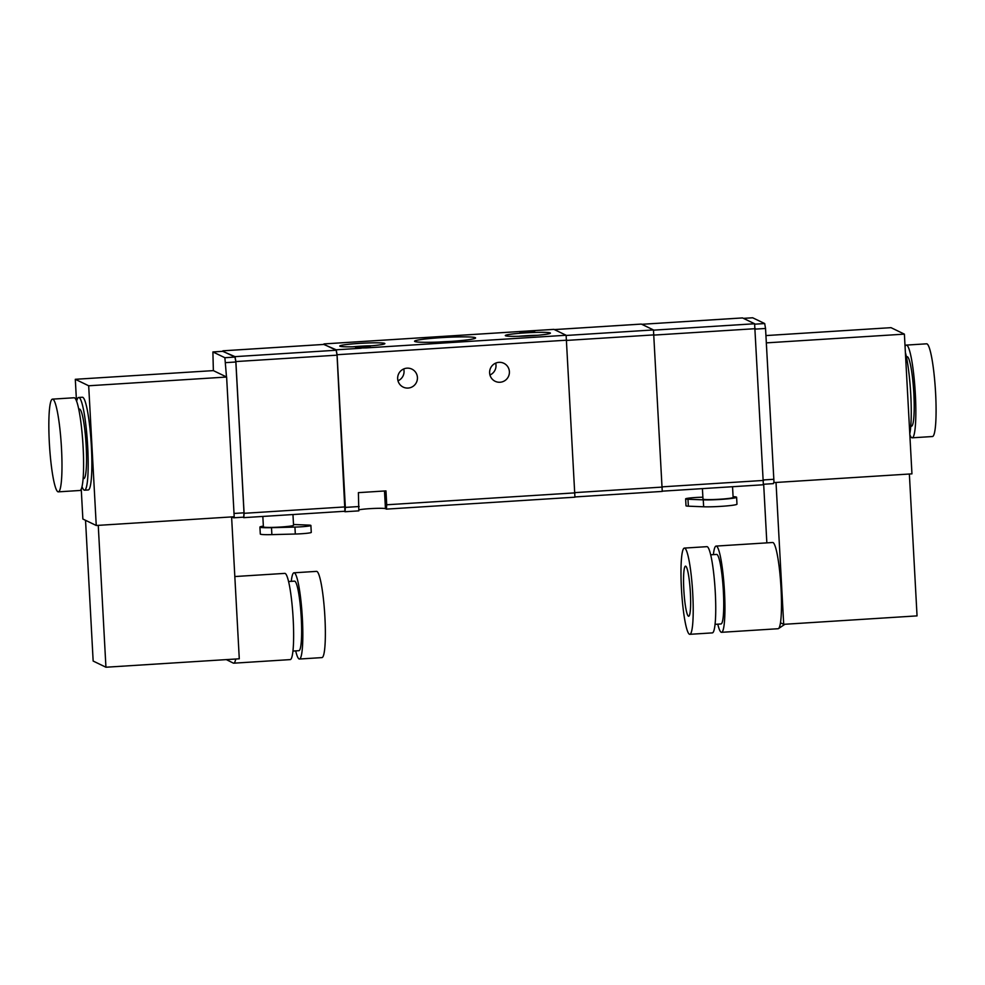 <?xml version="1.0" encoding="UTF-8"?>
<svg xmlns="http://www.w3.org/2000/svg" width="985" height="985" viewBox="0 0 985 985"><rect width="100%" height="100%" fill="white"/><g stroke="black" fill="none" stroke-linecap="round" stroke-linejoin="round"><path stroke-width="1.48" d="M909.364 474.019L917.047 615.884L783.703 624.33L780.477 622.779A43.192 5.491 -93.6 0 0 779.96 574.12A43.192 5.491 -93.6 0 0 772.646 542.501L716.095 546.084A43.192 5.491 -93.6 0 0 713.386 554.629M783.703 624.33L776.02 482.465M766.847 542.87L763.67 484.251M765.936 335.577L891.006 327.66L904.39 334.137L911.95 473.859L774.013 482.588L765.542 328.473L764.692 323.548L752.675 317.786M773.397 483.635L763.609 484.251L773.397 483.635L773.717 482.441M231.598 516.916L239.281 658.793L105.937 667.227L93.156 661.046L85.535 520.314M226.501 376.984L224.875 357.715L212.895 351.94L213.363 370.619L226.624 377.033L234.196 516.756L96.247 525.485L82.863 519.021L81.25 489.126M345.07 511.732L358.823 510.87L358.392 492.648L385.972 490.899L386.723 504.776L386.415 509.122L385.455 508.666A13.938 0.985 176.9 0 0 373.869 508.445A13.938 0.985 176.9 0 0 359.131 509.787M574.932 497.191L386.415 509.122L574.932 497.191L566.116 335.257L553.902 329.359L528.403 330.972M417.431 377.489A9.985 9.875 -64.2 0 1 403.197 387.105A9.985 9.875 -64.2 0 1 398.654 373.82A9.985 9.875 -64.2 0 1 417.431 377.489M509.393 371.677A9.985 9.875 -64.2 0 1 495.16 381.293A9.985 9.875 -64.2 0 1 490.616 367.996A9.985 9.875 -64.2 0 1 509.393 371.677M344.097 511.301L345.033 511.744L345.341 507.398L337.079 354.723L336.217 349.81L323.769 344.43M366.371 347.902L355.536 348.087L362.862 347.089L370.311 347.212L366.371 347.902L566.116 335.257M505.49 335.762A22.593 1.601 176.9 0 1 505.354 335.676A22.593 1.601 176.9 0 1 527.763 332.745A22.593 1.601 176.9 0 1 550.356 333.25A22.593 1.601 176.9 0 1 528.576 335.91A22.593 1.601 176.9 0 1 505.49 335.762M339.948 346.24A22.593 1.601 176.9 0 1 339.825 346.154A22.593 1.601 176.9 0 1 362.234 343.223A22.593 1.601 176.9 0 1 384.827 343.716A22.593 1.601 176.9 0 1 363.046 346.388A22.593 1.601 176.9 0 1 339.948 346.24M414.833 341.5A30.56 2.167 176.9 0 1 414.66 341.389A30.56 2.167 176.9 0 1 444.961 337.424A30.56 2.167 176.9 0 1 475.521 338.089A30.56 2.167 176.9 0 1 446.07 341.709A30.56 2.167 176.9 0 1 414.833 341.5M324.04 343.925L528.92 330.948L534.695 331.157L527.775 332.056L519.92 332.019L524.943 331.182M527.701 331.009L553.952 329.372M403.715 368.956A9.985 9.875 -64.2 0 1 397.989 380.801M495.677 363.145A9.985 9.875 -64.2 0 1 489.951 374.989M243.824 517.642L344.947 511.252L337.042 355.166L336.18 350.241L324.053 344.418M439.372 342.029A26.583 1.884 176.9 0 1 451.031 341.401M352.889 346.794A19.897 1.416 176.9 0 1 371.899 345.76M518.418 336.316A19.897 1.416 176.9 0 1 537.428 335.282M242.852 517.211L243.787 517.654L244.095 513.308L235.883 361.569L235.021 356.644L222.696 351.325M225.725 362.64L235.846 362L234.984 357.075L222.979 351.313M235.846 362L244.009 512.816L243.701 517.162L233.63 517.79M231.721 516.916L233.58 517.802L233.888 516.78M292.964 514.539L293.542 525.264A15.095 1.071 176.9 0 1 279.494 527.098A15.095 1.071 176.9 0 1 263.524 527.024A15.095 1.071 176.9 0 1 263.401 526.889L262.835 516.448M293.505 524.5L308.539 525.091A11.611 0.825 176.9 0 1 310.891 525.461A11.611 0.825 176.9 0 1 294.934 527.086L271.503 527.677A18.58 1.317 176.9 0 1 259.917 527.086A18.58 1.317 176.9 0 1 263.352 526.125M310.891 525.461L311.272 532.405A11.611 0.825 176.9 0 1 295.315 534.03L271.872 534.621A18.58 1.317 176.9 0 1 260.299 534.018L259.917 527.086M226.624 377.033L88.687 385.775L75.303 379.299L213.363 370.619M96.247 525.485L88.687 385.775M78.689 397.472L82.371 397.25A46.455 5.898 86.4 0 1 91.383 446.55A46.455 5.898 86.4 0 1 88.231 489.964L84.55 490.198A46.455 5.898 -93.6 0 0 87.505 443.459A46.455 5.898 -93.6 0 0 78.689 397.472A46.455 5.898 -93.6 0 0 76.621 401.301M76.473 400.907L75.303 379.299M82.026 486.664A46.455 5.898 -93.6 0 0 84.55 490.198M83.122 478.648L83.823 478.599A34.832 4.433 -93.6 0 0 86.04 443.558A34.832 4.433 -93.6 0 0 79.416 409.07L78.714 409.107M58.349 491.847L79.957 490.481A46.455 5.898 -93.6 0 0 82.912 443.755A46.455 5.898 -93.6 0 0 74.084 397.768L52.476 399.134A46.455 5.898 -93.6 0 0 49.324 442.548A46.455 5.898 -93.6 0 0 58.349 491.847A46.455 5.898 -93.6 0 0 61.304 445.121A46.455 5.898 -93.6 0 0 52.476 399.134M105.937 667.227L98.254 525.362M295.685 650.888A43.192 5.491 -93.6 0 0 299.452 659.027L321.972 657.598A43.192 5.491 -93.6 0 0 324.73 614.135A43.192 5.491 -93.6 0 0 316.517 571.374L293.986 572.802A43.192 5.491 -93.6 0 0 291.277 581.347M299.452 659.027A43.192 5.491 -93.6 0 0 302.198 615.563A43.192 5.491 -93.6 0 0 293.986 572.802M292.964 651.06L298.923 650.679A34.832 4.433 -93.6 0 0 301.139 615.637A34.832 4.433 -93.6 0 0 294.515 581.15L288.556 581.519M226.328 659.605L233.285 663.09A43.192 5.491 -93.6 0 0 233.691 663.188L290.255 659.605A43.192 5.491 -93.6 0 0 293.001 616.154A43.192 5.491 -93.6 0 0 284.788 573.381L234.824 576.545M233.691 663.188A43.192 5.491 -93.6 0 0 235.747 659.014M662.252 491.416L575.105 496.933L662.252 491.416L653.461 329.938L641.321 324.077L554.383 329.581M763.375 484.768L662.425 491.158L763.375 484.768L754.608 323.757L742.518 317.921L641.789 324.299L742.555 317.933M732.544 486.713L733.123 497.437A15.095 1.071 176.9 0 1 719.075 499.272A15.095 1.071 176.9 0 1 703.105 499.198A15.095 1.071 176.9 0 1 702.982 499.075L702.416 488.622M733.086 496.674A18.58 1.317 176.9 0 1 736.608 497.253A18.58 1.317 176.9 0 1 724 499.186A18.58 1.317 176.9 0 1 703.265 499.851L687.986 499.235A11.611 0.825 176.9 0 1 685.634 498.866A11.611 0.825 176.9 0 1 701.579 497.24L702.871 497.216M736.608 497.253L736.977 504.185A18.58 1.317 176.9 0 1 724.369 506.118A18.58 1.317 176.9 0 1 703.647 506.783L688.355 506.179A11.611 0.825 176.9 0 1 686.003 505.81L685.634 498.866M774.013 482.588L766.318 342.805M904.39 334.137L766.441 342.866M909.832 434.668A46.455 5.898 -93.6 0 0 912.208 437.808L932.45 436.527A46.455 5.898 -93.6 0 0 935.405 389.789A46.455 5.898 -93.6 0 0 926.577 343.814L906.348 345.095A46.455 5.898 -93.6 0 0 905.055 346.449M912.208 437.808A46.455 5.898 -93.6 0 0 915.163 391.07A46.455 5.898 -93.6 0 0 906.348 345.095M910.78 426.259L911.482 426.209A34.832 4.433 -93.6 0 0 913.698 391.168A34.832 4.433 -93.6 0 0 907.074 356.681L906.372 356.718M909.783 433.806A46.455 5.898 -93.6 0 0 910.768 394.677A46.455 5.898 -93.6 0 0 905.387 352.482M717.782 624.17A43.192 5.491 -93.6 0 0 721.549 632.308L778.113 628.726A43.192 5.491 -93.6 0 0 778.507 628.578A43.192 5.491 -93.6 0 0 780.477 622.779M721.549 632.308A43.192 5.491 -93.6 0 0 724.307 588.845A43.192 5.491 -93.6 0 0 716.095 546.084M715.073 624.342L721.02 623.961A34.832 4.433 -93.6 0 0 723.236 588.919A34.832 4.433 -93.6 0 0 716.624 554.432L710.665 554.801M689.82 634.315L712.352 632.887A43.192 5.491 -93.6 0 0 715.11 589.436A43.192 5.491 -93.6 0 0 706.898 546.663L684.366 548.091A43.192 5.491 -93.6 0 0 681.435 588.464A43.192 5.491 -93.6 0 0 689.82 634.315A43.192 5.491 -93.6 0 0 692.578 590.852A43.192 5.491 -93.6 0 0 684.366 548.091M683.812 589.609A25.081 3.189 -93.6 0 0 688.687 616.241A25.081 3.189 -93.6 0 0 690.276 591A25.081 3.189 -93.6 0 0 685.511 566.166A25.081 3.189 -93.6 0 0 683.812 589.609M386.723 504.776L575.252 492.845M337.079 354.723L566.978 340.17M345.341 507.398L359.143 506.524M336.217 349.81L361.249 348.222M384.495 490.998L385.455 508.666M235.883 361.569L337.042 355.166M244.095 513.308L345.255 506.906M235.021 356.644L336.18 350.241M222.979 350.82L324.127 344.418M234.011 513.456L244.009 512.816M224.875 357.715L234.984 357.075M212.945 351.953L223.066 351.313M295.315 534.03L294.934 527.086M271.872 534.621L271.503 527.677M662.573 487.07L575.24 492.598M654.323 334.863L566.991 340.391M653.461 329.938L566.277 335.454M641.358 324.09L554.407 329.593M763.683 480.421L662.56 486.824M755.47 328.67L654.336 335.072M754.608 323.757L653.621 330.147M703.647 506.783L703.265 499.851M688.355 506.179L687.986 499.235M773.717 479.289L763.658 479.929M765.542 328.473L755.495 329.101M764.692 323.548L754.842 324.176M752.762 317.786L743.466 318.364M324.003 343.913L524.279 331.231M345.033 511.744L358.823 510.87M222.93 350.808L324.09 344.405M243.787 517.654L344.947 511.252M212.895 351.94L223.016 351.3M233.58 517.802L243.701 517.162M752.712 317.773L743.441 318.352M784.959 624.244L778.507 628.578"/></g></svg>
